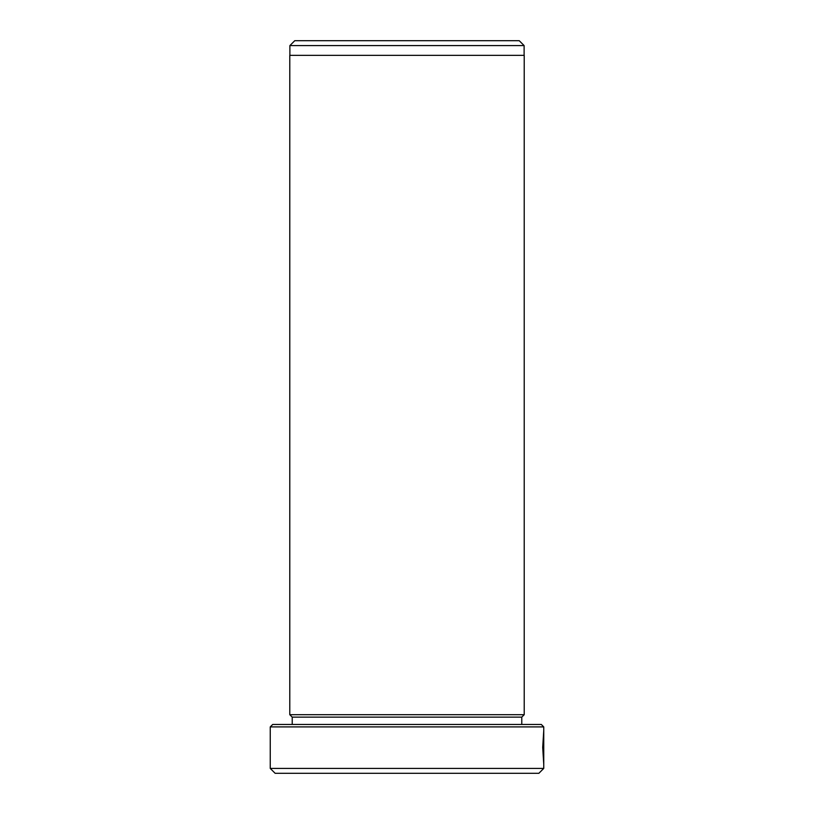 <?xml version="1.0" encoding="UTF-8"?>
<svg xmlns="http://www.w3.org/2000/svg" width="814" height="814" viewBox="0 0 814 814"><rect width="100%" height="100%" fill="white"/><g stroke="black" fill="none" stroke-linecap="round" stroke-linejoin="round"><path stroke-width="1.22" d="M543.752 733.913L543.08 747.405L543.66 759.91L543.742 740.659L543.742 764.183L542.704 747.405L543.752 730.534L543.752 768.416L538.868 773.3L275.132 773.3L270.248 768.416L543.752 768.416M270.248 726.902L272.69 724.46L541.31 724.46L543.752 726.902L270.248 726.902L270.248 768.416M294.77 40.7L519.23 40.7L524.114 45.584L289.886 45.584L294.77 40.7M524.114 55.352L524.114 45.584M289.886 55.352L289.886 45.584M521.774 717.134L292.226 717.134L289.784 714.692L524.216 714.692L521.774 717.134L521.774 724.46M292.226 717.134L292.226 724.46M543.752 726.902L543.752 730.534M289.784 714.692L289.784 55.352L524.216 55.352L524.216 714.692"/></g></svg>
